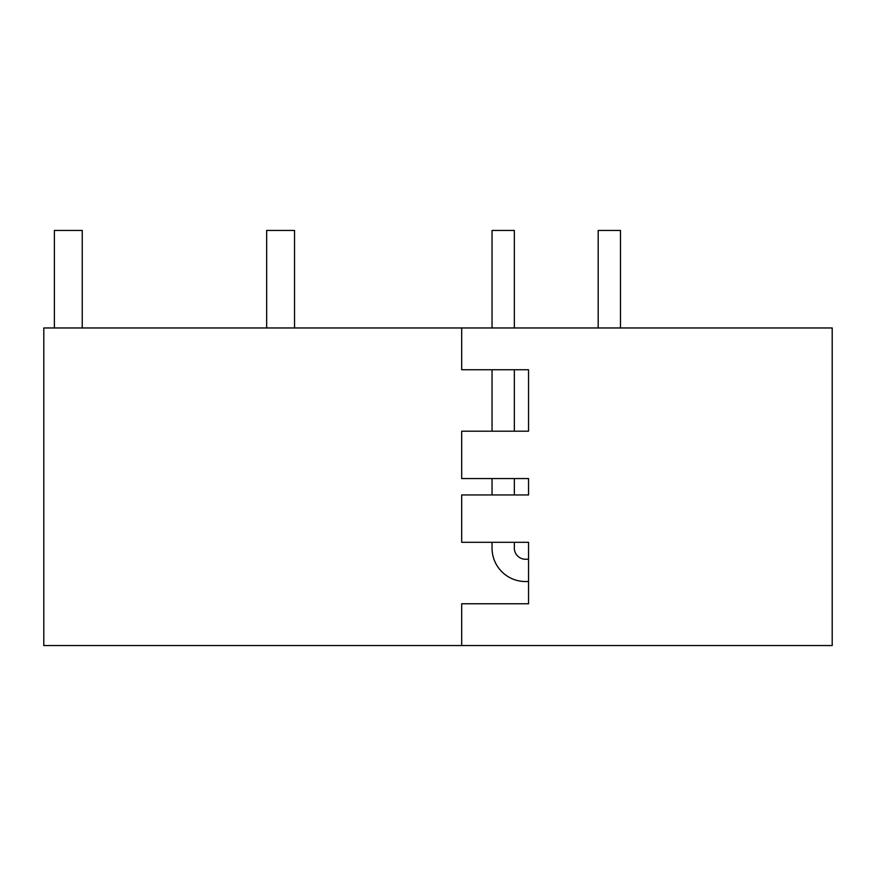 <?xml version="1.0" encoding="UTF-8"?>
<svg xmlns="http://www.w3.org/2000/svg" width="876" height="876" viewBox="0 0 876 876"><rect width="100%" height="100%" fill="white"/><g stroke="black" fill="none" stroke-linecap="round" stroke-linejoin="round"><path stroke-width="1.31" d="M461.685 645.546L43.8 645.546L43.8 327.963L832.2 327.963L832.2 645.546L461.685 645.546L461.685 603.761L528.546 603.761L528.546 581.533L525.48 581.533A33.43 33.43 0 0 1 492.049 548.102L492.049 542.31M461.685 327.963L461.685 369.749L528.546 369.749L528.546 431.2L461.685 431.2L461.685 478.559L528.546 478.559L528.546 494.951L461.685 494.951L461.685 542.31L528.546 542.31L528.546 603.761L461.685 603.761M528.546 431.2L528.546 369.749M514.332 542.31L514.332 548.102A11.147 11.147 0 0 0 525.48 559.238L528.546 559.238L528.546 542.31M528.546 494.951L528.546 478.559M514.332 494.951L514.332 478.559M514.332 431.2L514.332 369.749M514.332 327.963L514.332 230.454L492.049 230.454L492.049 327.963M492.049 494.951L492.049 478.559M492.049 431.2L492.049 369.749M514.332 548.102A11.147 11.147 0 0 0 525.48 559.238M598.188 327.963L598.188 230.454L620.471 230.454L620.471 327.963M266.665 327.963L266.665 230.454L294.533 230.454L294.533 327.963M82.245 327.963L82.245 230.454L54.389 230.454L54.389 327.963"/></g></svg>
